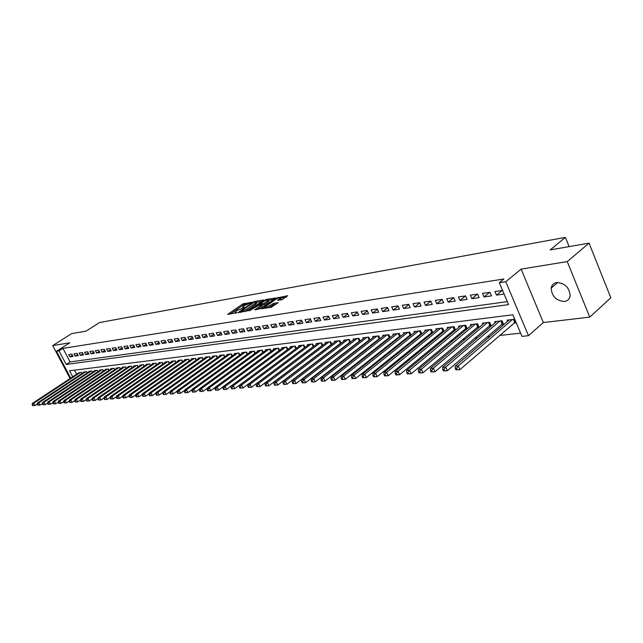 <?xml version="1.0" encoding="UTF-8"?>
<svg xmlns="http://www.w3.org/2000/svg" width="643" height="643" viewBox="0 0 643 643"><rect width="100%" height="100%" fill="white"/><g stroke="black" fill="none" stroke-linecap="round" stroke-linejoin="round"><path stroke-width="0.96" d="M252.04 302.234L242.732 303.986L227.735 314.363L236.857 312.699L235.049 312.201L237.412 310.296L244.485 307.442L242.66 306.952L243.769 305.923L252.04 302.234M556.725 282.55C553.591 283.137 551.742 284.994 551.188 288.128C551.798 296.335 556.227 300.787 564.474 301.479C567.777 300.908 569.674 298.947 570.164 295.579C569.288 287.413 564.811 283.065 556.725 282.55M281.883 299.767L287.662 295.708L276.731 298.047L261.564 308.728L271.145 307.314L278.186 302.708L273.878 303.255L269.755 305.73C266.765 307.467 265.061 307.989 264.643 307.298L275.317 299.614C278.29 297.886 279.994 297.363 280.412 298.055L277.575 300.329L281.883 299.767M589.044 243.126L610.85 297.805L589.76 317.12L567.263 261.588L589.044 243.126L550.151 249.934L565.382 237.38L99.577 322.529L86.098 331.105L71.638 333.637L52.718 345.588L69.782 342.799L56.496 351.263L59.027 350.869L62.966 348.353L503.871 278.99L499.314 282.711L505.768 281.714L528.466 335.686L521.963 336.385L512.849 314.781L69.532 370.786L72.707 376.806M567.263 261.588L521.119 269.12L505.768 281.714M263.389 300.377L263.437 299.951L254.556 301.503L253.004 302.194L237.95 312.659L248.632 310.609L263.389 300.377M266.29 299.445L275.694 297.974L260.552 308.624L254.765 309.862L261.484 305.015L258.631 305.329L249.468 310.794L264.715 300.144L266.29 299.445L266.596 300.08M52.718 345.588L69.782 377.907L70.513 377.819M553.277 286.336L551.943 286.529M513.998 323.067L516.233 322.802L514.721 319.233L507.102 320.166L507.6 321.355M501.387 324.578L503.573 324.313L502.07 320.777L494.612 321.693L495.102 322.85M489.042 326.049L491.18 325.792L489.685 322.296L482.379 323.188L482.861 324.313M476.945 327.488L479.043 327.239L477.556 323.783L470.395 324.659L470.869 325.744M465.098 328.903L467.156 328.661L465.669 325.237L458.66 326.097L459.118 327.15M453.492 330.293L455.509 330.052L454.03 326.66L447.15 327.504L447.6 328.525M442.119 331.651L444.08 331.41L442.617 328.059L435.882 328.886L436.316 329.875M430.963 332.978L432.771 332.761M420.032 334.28L421.687 334.087M409.302 335.566L410.821 335.381M398.789 336.819L400.163 336.651M388.468 338.049L389.706 337.905M378.349 339.255L379.458 339.126M368.415 340.444L369.395 340.324M358.665 341.61L359.525 341.505M349.093 342.751L349.832 342.663M339.689 343.868L340.324 343.796M330.462 344.969L330.984 344.905M321.396 346.055L321.813 346.006M71.831 354.132L68.729 354.59L69.926 356.857L73.029 356.407L71.831 354.132M77.047 353.361L73.913 353.819L75.11 356.109L78.253 355.651L77.047 353.361M82.344 352.573L79.161 353.047L80.367 355.346L83.55 354.888L82.344 352.573M87.713 351.777L84.482 352.26L85.696 354.574L88.927 354.108L87.713 351.777M93.155 350.974L89.883 351.464L91.097 353.795L94.376 353.32L93.155 350.974M98.676 350.162L95.357 350.652L96.579 352.999L99.898 352.517L98.676 350.162M104.279 349.334L100.903 349.832L102.133 352.195L105.508 351.713L104.279 349.334M109.953 348.49L106.537 348.996L107.767 351.383L111.191 350.885L109.953 348.49M115.716 347.638L112.252 348.152L113.489 350.556L116.954 350.049L115.716 347.638M121.559 346.778L118.047 347.292L119.285 349.72L122.805 349.205L121.559 346.778M127.491 345.902L123.922 346.424L125.168 348.868L128.745 348.345L127.491 345.902M133.511 345.01L129.886 345.54L131.14 348L134.765 347.477L133.511 345.01M139.619 344.101L135.938 344.648L137.2 347.124L140.881 346.593L139.619 344.101M145.816 343.185L142.087 343.74L143.349 346.231L147.086 345.693L145.816 343.185M152.11 342.261L148.324 342.815L149.594 345.331L153.388 344.785L152.11 342.261M158.499 341.312L154.65 341.883L155.936 344.415L159.777 343.86L158.499 341.312M164.986 340.356L161.08 340.927L162.366 343.483L166.272 342.92L164.986 340.356M171.568 339.375L167.606 339.962L168.9 342.542L172.863 341.963L171.568 339.375M178.264 338.387L174.237 338.982L175.531 341.578L179.558 340.999L178.264 338.387M185.055 337.382L180.964 337.993L182.266 340.605L186.357 340.01L185.055 337.382M191.96 336.361L187.804 336.98L189.114 339.617L193.27 339.014L191.96 336.361M198.968 335.325L194.749 335.951L196.067 338.612L200.286 338.001L198.968 335.325M206.09 334.272L201.806 334.907L203.124 337.591L207.416 336.964L206.09 334.272M213.331 333.203L208.975 333.846L210.301 336.546L214.666 335.919L213.331 333.203M220.686 332.118L216.257 332.769L217.599 335.493L222.028 334.85L220.686 332.118M228.169 331.008L223.668 331.675L225.01 334.424L229.511 333.773L228.169 331.008M235.772 329.883L231.199 330.558L232.541 333.331L237.122 332.672L235.772 329.883M243.504 328.742L238.85 329.433L240.201 332.222L244.862 331.547L243.504 328.742M251.365 327.576L246.631 328.276L247.989 331.097L252.731 330.414L251.365 327.576M259.362 326.395L254.548 327.11L255.914 329.947L260.728 329.256L259.362 326.395M267.488 325.197L262.593 325.921L263.968 328.782L268.87 328.075L267.488 325.197M275.767 323.968L270.783 324.707L272.166 327.6L277.149 326.877L275.767 323.968M284.182 322.722L279.11 323.477L280.501 326.395L285.572 325.663L284.182 322.722M292.75 321.46L287.59 322.223L288.98 325.165L294.148 324.418L292.75 321.46M301.463 320.166L296.214 320.945L297.621 323.919L302.869 323.156L301.463 320.166M310.344 318.856L304.999 319.643L306.406 322.649L311.751 321.87L310.344 318.856M319.378 317.521L313.937 318.325L315.351 321.355L320.793 320.568L319.378 317.521M328.573 316.163L323.035 316.975L324.458 320.037L330.004 319.233L328.573 316.163M337.945 314.773L332.302 315.609L333.733 318.695L339.375 317.875L337.945 314.773M347.493 313.358L341.746 314.21L343.177 317.329L348.932 316.493L347.493 313.358M357.219 311.927L351.359 312.787L352.798 315.938L358.657 315.086L357.219 311.927M367.121 310.456L361.157 311.341L362.604 314.515L368.576 313.655L367.121 310.456M377.224 308.961L371.14 309.862L372.594 313.069L378.679 312.193L377.224 308.961M387.512 307.442L381.315 308.359L382.778 311.598L388.983 310.698L387.512 307.442M398.009 305.891L391.691 306.824L393.154 310.095L399.48 309.179L398.009 305.891M408.707 304.308L402.269 305.264L403.74 308.568L410.186 307.635L408.707 304.308M419.622 302.692L413.047 303.665L414.534 307.008L421.109 306.052L419.622 302.692M430.762 301.045L424.05 302.041L425.537 305.409L432.249 304.444L430.762 301.045M442.119 299.365L435.271 300.377L436.766 303.785L443.614 302.797L442.119 299.365M453.709 297.653L446.724 298.69L448.227 302.13L455.212 301.117L453.709 297.653M465.54 295.901L458.411 296.962L459.922 300.442L467.051 299.405L465.54 295.901L459.922 300.442M477.628 294.116L470.346 295.193L471.858 298.714L479.139 297.661L477.628 294.116M489.958 292.292L482.531 293.393L484.05 296.945L491.485 295.876L489.958 292.292M62.966 348.353L70.103 361.937L507.295 301.631M496.492 295.145L504.088 294.052L502.561 290.427L494.973 291.552L496.492 295.145L502.135 290.491M307.37 356.664L307.78 356.616M316.404 355.667L316.919 355.611M325.599 354.655L326.226 354.582M334.971 353.618L335.71 353.537M344.511 352.565L345.371 352.468M354.237 351.496L355.209 351.383M364.139 350.403L365.248 350.282M374.242 349.286L375.472 349.149M384.53 348.152L385.904 348M395.027 346.995L396.538 346.826M405.733 345.813L407.389 345.629M416.648 344.608L418.456 344.407M427.78 343.378L429.749 343.161M439.145 342.124L441.275 341.891M450.743 340.846L453.042 340.589M462.582 339.536L465.058 339.263M474.671 338.202L477.323 337.913M487.016 336.844L489.862 336.53M499.627 335.453L520.597 333.138M74.435 370.167L76.589 374.25M78.422 373.036L81.364 372.289L81.991 373.503M83.654 372.401L83.453 372.032L86.628 371.646L87.271 372.876M88.951 371.758L88.75 371.389L91.965 370.995L92.616 372.241M94.32 371.107L94.119 370.73L97.374 370.328L98.041 371.598M99.761 370.448L99.561 370.063L102.864 369.661L103.539 370.955M105.283 369.781L105.082 369.387L108.426 368.978L109.109 370.296M110.885 369.106L110.676 368.704L114.076 368.286L114.767 369.629M116.568 368.415L116.351 368.005L119.799 367.587L120.498 368.945M122.323 367.716L122.114 367.306L125.602 366.872L126.317 368.262M128.166 367.008L127.949 366.59L131.493 366.156L132.225 367.563M134.098 366.293L133.881 365.859L137.473 365.425L138.213 366.864M140.11 365.562L139.893 365.128L143.542 364.677L144.289 366.148M146.218 364.83L145.993 364.38L149.69 363.922L150.454 365.417M152.415 364.075L152.182 363.625L155.944 363.158L156.715 364.685M158.7 363.319L158.467 362.853L162.277 362.387L163.065 363.938M165.082 362.548L164.841 362.073L168.715 361.599L169.511 363.174M171.56 361.76L171.319 361.278L175.25 360.795L176.061 362.411M178.143 360.964L177.894 360.474L181.889 359.984L182.708 361.631M184.822 360.16L184.573 359.654L188.624 359.156L189.46 360.836M191.606 359.341L191.349 358.826L195.472 358.32L196.324 360.032M198.494 358.505L198.237 357.982L202.416 357.468L203.284 359.22M205.495 357.661L205.23 357.122L209.481 356.608L210.365 358.392M212.608 356.801L212.335 356.254L216.659 355.724L217.551 357.548M219.834 355.925L219.56 355.37L223.949 354.832L224.857 356.696M227.172 355.04L226.899 354.47L231.351 353.923L232.284 355.828M234.631 354.14L234.349 353.562L238.883 353.007L239.831 354.944L238.874 353.007M242.218 353.224L241.929 352.629L246.534 352.067L247.499 354.052M249.926 352.292L249.637 351.689L254.323 351.118L255.303 353.144M257.771 351.351L257.465 350.732L262.231 350.146L263.228 352.219M265.736 350.387L265.438 349.752L270.277 349.157L271.298 351.279M273.846 349.406L273.532 348.763L278.459 348.16L279.496 350.331M282.092 348.418L281.779 347.75L286.786 347.14L287.847 349.358M290.483 347.405L290.162 346.73L295.258 346.103L296.335 348.369M299.011 346.376L298.69 345.685L303.874 345.05L304.975 347.373M307.7 345.331L307.362 344.616L312.643 343.973L313.768 346.352M316.541 344.262L316.195 343.539L321.572 342.88L322.714 345.315M325.535 343.185L325.189 342.438L330.663 341.771L331.828 344.27M334.698 342.084L334.344 341.312L339.914 340.637L341.103 343.193M344.021 340.959L343.659 340.179L349.334 339.48L350.548 342.108M353.521 339.817L353.152 339.014L358.931 338.306L360.168 340.999M363.199 338.652L362.821 337.832L368.712 337.109L369.974 339.874M373.061 337.471L372.675 336.627L378.671 335.887L379.957 338.724M383.099 336.265L382.706 335.397L388.822 334.649L390.14 337.559M393.339 335.035L392.937 334.143L399.166 333.379L400.517 336.377M403.772 333.781L403.362 332.865L409.712 332.085L411.086 335.164M414.405 332.503L413.988 331.563L420.466 330.767L421.872 333.934M425.256 331.201L424.83 330.237L431.429 329.425L432.868 332.68M569.111 246.615L565.382 237.38M521.119 269.12L543.343 322.545L589.76 317.12M543.343 322.545L528.466 335.686M59.027 350.869L66.197 364.468L508.557 304.621L499.314 282.711M70.682 378.14L56.496 351.263M70.103 361.937L66.197 364.468M69.926 356.857L72.418 355.249M75.11 356.109L77.634 354.47M80.367 355.346L82.923 353.682M85.696 354.574L88.292 352.886M91.097 353.795L93.725 352.075M96.579 352.999L99.247 351.255M102.133 352.195L104.841 350.419M107.767 351.383L110.516 349.575M113.489 350.556L116.27 348.723M119.285 349.72L122.114 347.847M125.168 348.868L128.037 346.963M131.14 348L134.049 346.071M137.2 347.124L140.15 345.154M143.349 346.231L146.347 344.23M149.594 345.331L152.632 343.29M155.936 344.415L159.014 342.341M162.366 343.483L165.492 341.369M168.9 342.542L172.075 340.388M175.531 341.578L178.754 339.383M182.266 340.605L185.546 338.371M189.114 339.617L192.434 337.334M196.067 338.612L199.443 336.289M203.124 337.591L206.556 335.22M210.301 336.546L213.789 334.135M217.599 335.493L221.136 333.026M225.01 334.424L228.603 331.909M232.541 333.331L236.198 330.767M240.201 332.222L243.922 329.602M247.989 331.097L251.767 328.42M255.914 329.947L259.756 327.223M263.968 328.782L267.874 326.001M272.166 327.6L276.136 324.755M280.501 326.395L284.544 323.485M288.98 325.165L293.095 322.191M297.621 323.919L301.8 320.873M306.406 322.649L310.657 319.539M315.351 321.355L319.675 318.172M324.458 320.037L328.862 316.774M333.733 318.695L338.218 315.359M343.177 317.329L347.742 313.913M352.798 315.938L357.452 312.442M362.604 314.515L367.338 310.931M372.594 313.069L377.417 309.404M382.778 311.598L387.689 307.836M393.154 310.095L398.162 306.237M403.74 308.568L408.844 304.605M414.534 307.008L419.734 302.941M425.537 305.409L430.842 301.237M436.766 303.785L442.175 299.501M448.227 302.13L453.741 297.725M471.858 298.714L477.5 294.132M484.05 296.945L489.685 292.332M569.634 297.685L569.409 297.13M246.816 304.026L243.255 305.063L230.049 314.13M240.048 311.847L240.273 312.434M261.902 301.406L256.26 302.387M254.242 302.138L240.008 311.759L246.301 309.436L255.134 303.327L256.219 302.314L254.242 302.138M244.854 311.67L246.832 310.537L246.301 309.436M256.557 303.022L255.657 304.428L246.832 310.537M268.308 300.297L273.878 299.325M257.087 309.645L261.958 305.996M267.351 301.012L268.252 300.168C267.834 299.517 266.162 300.032 263.244 301.72L259.78 304.533L263.935 303.392L267.351 301.012L267.882 302.122L268.613 300.94M267.882 302.122L264.466 304.501L261.677 305.409M280.766 298.818L279.914 300.104M268.903 307.684L270.293 306.856L269.755 305.73M276.386 304.059L272.793 305.103L270.293 306.856M264.892 307.82L263.895 308.511M286.151 297.195L280.469 298.175M79.145 372.562L32.471 403.322L33.725 403.209L34.971 405.516L37.27 403.997M33.155 405.564L34.971 405.516L32.648 405.604L33.155 405.564L32.656 404.64L32.15 404.688L32.648 405.604M32.656 404.64L33.725 403.209L80.447 372.401M32.15 404.688L32.471 403.322M84.378 371.919L37.527 402.88L38.805 402.767L40.059 405.09L42.414 403.523M38.226 405.138L40.059 405.09L37.712 405.178L38.226 405.138L37.72 404.206L37.214 404.254L37.712 405.178M37.72 404.206L38.805 402.767L85.696 371.758M37.214 404.254L37.527 402.88M89.682 371.276L42.663 402.43L43.957 402.317L45.211 404.656L47.63 403.048M43.37 404.704L45.211 404.656L42.848 404.744L43.37 404.704L42.864 403.764L42.35 403.812L42.848 404.744M42.864 403.764L43.957 402.317L91.025 371.107M42.35 403.812L42.663 402.43M95.068 370.617L47.871 401.971L49.181 401.859L50.443 404.214L52.919 402.566M48.587 404.262L50.443 404.214L48.064 404.302L48.587 404.262L48.08 403.322L47.558 403.362L48.064 404.302M48.08 403.322L49.181 401.859L96.426 370.448M47.558 403.362L47.871 401.971M100.525 369.942L53.144 401.505L54.478 401.393L55.748 403.764L58.28 402.068M53.883 403.812L55.748 403.764L53.345 403.86L53.883 403.812L53.369 402.864L52.839 402.912L53.345 403.86M53.369 402.864L54.478 401.393L101.899 369.781M52.839 402.912L53.144 401.505M106.055 369.267L58.505 401.039L59.855 400.919L61.133 403.314L63.721 401.57M59.252 403.362L61.133 403.314L58.714 403.402L59.252 403.362L58.738 402.405L58.2 402.454L58.714 403.402M58.738 402.405L59.855 400.919L107.453 369.098M58.2 402.454L58.505 401.039M111.665 368.584L63.938 400.565L65.313 400.444L66.591 402.848L69.251 401.063M64.702 402.904L66.591 402.848L64.147 402.944L64.702 402.904L64.187 401.939L63.641 401.979L64.147 402.944M64.187 401.939L65.313 400.444L113.08 368.407M63.641 401.979L63.938 400.565M117.356 367.884L69.452 400.083L70.843 399.954L72.129 402.381L74.853 400.549M70.224 402.43L72.129 402.381L69.669 402.478L70.224 402.43L69.709 401.465L69.155 401.513L69.669 402.478M69.709 401.465L70.843 399.954L118.794 367.708M69.155 401.513L69.452 400.083M123.126 367.177L75.046 399.592L76.461 399.464L77.755 401.907L80.544 400.026M75.834 401.955L77.755 401.907L75.271 402.004L75.834 401.955L75.319 400.983L74.757 401.031L75.271 402.004M75.319 400.983L76.461 399.464L124.581 367M74.757 401.031L75.046 399.592M128.986 366.462L80.729 399.094L82.159 398.965L83.461 401.425L86.315 399.488M81.532 401.481L83.461 401.425L80.962 401.529L81.532 401.481L81.01 400.493L80.439 400.541L80.962 401.529M81.01 400.493L82.159 398.965L130.457 366.277M80.439 400.541L80.729 399.094M134.926 365.73L86.492 398.588L87.946 398.459L89.248 400.943L92.174 398.949M87.311 400.991L89.248 400.943L86.733 401.039L87.311 400.991L86.789 399.994L86.202 400.05L86.733 401.039M86.789 399.994L87.946 398.459L136.42 365.554M86.202 400.05L86.492 398.588M140.954 364.999L92.343 398.073L93.822 397.945L95.132 400.444L98.122 398.403M93.179 400.493L95.132 400.444L92.584 400.541L93.179 400.493L92.648 399.496L92.062 399.544L92.584 400.541M92.648 399.496L93.822 397.945L142.473 364.806M92.062 399.544L92.343 398.073M147.07 364.243L98.283 397.551L99.786 397.422L101.104 399.938L104.166 397.84M99.135 399.994L101.104 399.938L98.532 400.042L99.135 399.994L98.604 398.981L98.009 399.038L98.532 400.042M98.604 398.981L99.786 397.422L148.613 364.059M98.009 399.038L98.283 397.551M153.275 363.488L104.311 397.02L105.838 396.892L107.164 399.432L110.299 397.27M105.179 399.48L107.164 399.432L104.576 399.528L105.179 399.48L104.648 398.467L104.045 398.515L104.576 399.528M104.648 398.467L105.838 396.892L154.842 363.295M104.045 398.515L104.311 397.02M159.577 362.716L110.435 396.482L111.986 396.353L113.321 398.909L116.528 396.699M111.327 398.957L113.321 398.909L110.709 399.014L111.327 398.957L110.789 397.937L110.17 397.993L110.709 399.014M110.789 397.937L111.986 396.353L161.168 362.523M110.17 397.993L110.435 396.482M165.966 361.929L116.656 395.943L118.232 395.799L119.566 398.387L122.853 396.104M117.565 398.435L119.566 398.387L116.93 398.491L117.565 398.435L117.026 397.398L116.399 397.454L116.93 398.491M117.026 397.398L118.232 395.799L167.582 361.736M116.399 397.454L116.656 395.943M172.461 361.141L122.974 395.389L124.573 395.244L125.915 397.848L129.283 395.509M123.898 397.896L125.915 397.848L123.263 397.953L123.898 397.896L123.36 396.86L122.717 396.916L123.263 397.953M123.36 396.86L124.573 395.244L174.1 360.94M122.717 396.916L122.974 395.389M179.051 360.329L129.396 394.826L131.019 394.681L132.37 397.302L135.81 394.906M130.336 397.358L132.37 397.302L129.685 397.406L130.336 397.358L129.79 396.305L129.147 396.361L129.685 397.406M129.79 396.305L131.019 394.681L180.715 360.128M129.147 396.361L129.396 394.826M185.747 359.509L135.914 394.255L137.562 394.111L138.92 396.755L142.449 394.288M136.871 396.803L138.92 396.755L136.212 396.86L136.871 396.803L136.324 395.742L135.673 395.799L136.212 396.86M136.324 395.742L137.562 394.111L187.443 359.3M135.673 395.799L135.914 394.255M192.546 358.681L142.537 393.669L144.217 393.524L145.583 396.192L149.184 393.653M143.518 396.241L145.583 396.192L142.85 396.297L143.518 396.241L142.971 395.172L142.304 395.236L142.85 396.297M142.971 395.172L144.217 393.524L194.266 358.464M142.304 395.236L142.537 393.669M199.451 357.829L149.272 393.082L150.976 392.929L152.351 395.622L156.04 393.018M150.269 395.67L152.351 395.622L149.586 395.726L150.269 395.67L149.723 394.593L149.039 394.657L149.586 395.726M149.723 394.593L150.976 392.929L201.195 357.621M149.039 394.657L149.272 393.082M206.467 356.978L156.112 392.479L157.84 392.326L159.223 395.043L163 392.367M157.133 395.091L159.223 395.043L156.442 395.148L157.133 395.091L156.579 394.006L155.887 394.071L156.442 395.148M156.579 394.006L157.84 392.326L208.236 356.761M155.887 394.071L156.112 392.479M213.597 356.101L163.073 391.868L164.825 391.716L166.215 394.448L170.082 391.7M164.11 394.505L166.215 394.448L163.402 394.561L164.11 394.505L163.555 393.412L162.848 393.468L163.402 394.561M163.555 393.412L164.825 391.716L215.389 355.884M162.848 393.468L163.073 391.868M220.83 355.217L170.146 391.249L171.93 391.097L173.329 393.854L177.283 391.024M171.199 393.902L173.329 393.854L170.483 393.966L171.199 393.902L170.644 392.801L169.929 392.865L170.483 393.966M170.644 392.801L171.93 391.097L222.663 354.992M169.929 392.865L170.146 391.249M228.193 354.317L177.331 390.623L179.148 390.462L180.554 393.243L184.597 390.341M178.416 393.291L180.554 393.243L177.685 393.355L178.416 393.291L177.854 392.182L177.122 392.246L177.685 393.355M177.854 392.182L179.148 390.462L230.049 354.084M177.122 392.246L177.331 390.623M235.668 353.401L184.645 389.979L186.494 389.819L187.901 392.624L192.04 389.634M185.747 392.672L187.901 392.624L185.007 392.736L185.747 392.672L185.184 391.555L184.445 391.619L185.007 392.736M185.184 391.555L186.494 389.819L237.556 353.168M184.445 391.619L184.645 389.979M243.271 352.468L192.08 389.328L193.961 389.16L195.376 391.989L199.611 388.927M193.205 392.045L195.376 391.989L192.458 392.109L193.205 392.045L192.635 390.912L191.887 390.976L192.458 392.109M192.635 390.912L193.961 389.16L245.192 352.235M191.887 390.976L192.08 389.328M250.995 351.52L199.643 388.661L201.556 388.501L202.979 391.346L207.319 388.195M200.793 391.402L202.979 391.346L200.029 391.466L200.793 391.402L200.222 390.261L199.459 390.325L200.029 391.466M200.222 390.261L201.556 388.501L252.948 351.279M199.459 390.325L199.643 388.661M258.856 350.556L207.335 387.994L209.28 387.817L210.719 390.695L215.156 387.456M208.517 390.751L210.719 390.695L207.737 390.815L208.517 390.751L207.938 389.602L207.159 389.666L207.737 390.815M207.938 389.602L209.28 387.817L260.841 350.314M207.159 389.666L207.335 387.994M266.845 349.583L215.172 387.303L217.149 387.134L218.588 390.036L223.129 386.7M216.369 390.084L218.588 390.036L215.574 390.156L216.369 390.084L215.791 388.927L215.003 388.991L215.574 390.156M215.791 388.927L217.149 387.134L268.862 349.334M215.003 388.991L215.172 387.303M274.971 348.586L223.137 386.604L225.146 386.427L226.593 389.361L231.239 385.937M224.359 389.409L226.593 389.361L223.555 389.481L224.359 389.409L223.78 388.243L222.976 388.308L223.555 389.481M223.78 388.243L225.146 386.427L277.02 348.337M222.976 388.308L223.137 386.604M283.233 347.574L231.247 385.896L233.296 385.712L234.751 388.669L287.63 349.511M232.501 388.726L234.751 388.669L231.681 388.798L232.501 388.726L231.914 387.544L231.094 387.616L231.681 388.798M231.914 387.544L233.296 385.712L285.323 347.316M231.094 387.616L231.247 385.896M291.641 346.545L239.501 385.173L241.591 384.988L243.054 387.97L296.327 348.361M240.779 388.026L243.054 387.97L239.943 388.099L240.779 388.026L240.193 386.829L239.357 386.901L239.943 388.099M240.193 386.829L241.591 384.988L293.763 346.288M239.357 386.901L239.501 385.173M300.193 345.5L247.909 384.434L250.031 384.249L251.501 387.255L304.951 347.316M249.211 387.311L251.501 387.255L248.359 387.383L249.211 387.311L248.624 386.105L247.772 386.178L248.359 387.383M248.624 386.105L250.031 384.249L302.355 345.235M247.772 386.178L247.909 384.434M308.897 344.431L256.469 383.686L258.631 383.493L260.11 386.531L313.72 346.255M257.803 386.588L260.11 386.531L256.935 386.66L257.803 386.588L257.208 385.374L256.34 385.446L256.935 386.66M257.208 385.374L258.631 383.493L311.099 344.166M256.34 385.446L256.469 383.686M317.763 343.346L265.181 382.923L267.384 382.73L268.87 385.792L322.649 345.178M266.548 385.848L268.87 385.792L265.663 385.921L266.548 385.848L265.953 384.618L265.069 384.699L265.663 385.921M265.953 384.618L267.384 382.73L319.997 343.073M265.069 384.699L265.181 382.923M326.781 342.245L274.063 382.143L276.305 381.942L277.8 385.036L331.74 344.077M275.453 385.093L277.8 385.036L274.561 385.173L275.453 385.093L274.858 383.855L273.958 383.935L274.561 385.173M274.858 383.855L276.305 381.942L329.055 341.963M273.958 383.935L274.063 382.143M335.959 341.12L283.105 381.347L285.396 381.146L286.899 384.273L340.991 342.96M284.536 384.329L286.899 384.273L283.619 384.41L284.536 384.329L283.933 383.075L283.016 383.156L283.619 384.41M283.933 383.075L285.396 381.146L338.282 340.83M283.016 383.156L283.105 381.347M345.315 339.97L292.324 380.535L294.655 380.334L296.166 383.493L350.419 341.819M293.787 383.549L296.166 383.493L292.854 383.63L293.787 383.549L293.184 382.288L292.252 382.368L292.854 383.63M293.184 382.288L294.655 380.334L347.678 339.681M292.252 382.368L292.324 380.535M354.832 338.805L301.72 379.716L304.099 379.507L305.61 382.698L360.016 340.653M303.215 382.754L305.61 382.698L302.266 382.834L303.215 382.754L302.604 381.476L301.655 381.556L302.266 382.834M302.604 381.476L304.099 379.507L357.243 338.515M301.655 381.556L301.72 379.716M364.533 337.623L311.3 378.88L313.72 378.663L315.239 381.886L369.789 339.472M312.828 381.942L315.239 381.886L311.855 382.022L312.828 381.942L312.217 380.648L311.244 380.736L311.855 382.022M312.217 380.648L313.72 378.663L366.984 337.318M311.244 380.736L311.3 378.88M374.419 336.41L321.058 378.02L323.533 377.803L325.061 381.058L379.748 338.266M322.625 381.114L325.061 381.058L321.637 381.195L322.625 381.114L322.014 379.812L321.026 379.892L321.637 381.195M322.014 379.812L323.533 377.803L376.919 336.104M321.026 379.892L321.058 378.02M384.482 335.18L331.016 377.144L333.54 376.927L335.075 380.214L389.899 337.036M332.616 380.27L335.075 380.214L331.611 380.351L332.616 380.27L331.997 378.952L330.992 379.04L331.611 380.351M331.997 378.952L333.54 376.927L387.03 334.866M330.992 379.04L331.016 377.144M394.746 333.918L341.176 376.259L343.74 376.034L345.291 379.346L400.251 335.783M342.807 379.402L345.291 379.346L341.779 379.491L342.807 379.402L342.189 378.076L341.16 378.164L341.779 379.491M342.189 378.076L343.74 376.034L397.342 333.604M341.16 378.164L341.176 376.259M405.203 332.64L351.528 375.351L354.156 375.118L355.708 378.47L410.797 334.505M353.208 378.526L355.708 378.47L352.163 378.614L353.208 378.526L352.589 377.184L351.536 377.28L352.163 378.614M352.589 377.184L354.156 375.118L407.855 332.318M351.536 377.28L351.528 375.351M415.868 331.33L362.105 374.419L364.774 374.186L366.341 377.578L421.551 333.203M363.817 377.634L366.341 377.578L362.748 377.722L363.817 377.634L363.191 376.276L362.122 376.372L362.748 377.722M363.191 376.276L364.774 374.186L418.569 331M362.122 376.372L362.105 374.419M426.743 330.004L372.892 373.479L375.625 373.237L377.192 376.661L432.514 331.876M374.652 376.718L377.192 376.661L373.559 376.806L374.652 376.718L374.017 375.351L372.924 375.44L373.559 376.806M374.017 375.351L375.625 373.237L429.5 329.666M372.924 375.44L372.892 373.479M437.835 328.645L383.903 372.514L386.692 372.265L388.268 375.721L443.694 330.518M385.704 375.785L388.268 375.721L384.586 375.874L385.704 375.785L385.069 374.403L383.959 374.491L384.586 375.874M385.069 374.403L386.692 372.265L440.64 328.3M383.959 374.491L383.903 372.514M449.152 327.263L395.14 371.525L397.993 371.276L399.576 374.773L455.107 329.136M396.988 374.829L399.576 374.773L395.847 374.925L396.988 374.829L396.353 373.43L395.212 373.527L395.847 374.925M396.353 373.43L397.993 371.276L452.013 326.909M395.212 373.527L395.14 371.525M460.693 325.848L406.625 370.521L409.535 370.264L411.126 373.8L466.754 327.721M408.514 373.856L411.126 373.8L407.349 373.953L408.514 373.856L407.879 372.442L406.714 372.538L407.349 373.953M407.879 372.442L409.535 370.264L463.619 325.487M406.714 372.538L406.625 370.521M472.476 324.402L418.352 369.492L421.326 369.227L422.925 372.803L478.633 326.282M420.289 372.86L422.925 372.803L419.099 372.964L420.289 372.86L419.646 371.429L418.464 371.533L419.099 372.964M419.646 371.429L421.326 369.227L475.458 324.04M418.464 371.533L418.352 369.492M484.5 322.931L430.336 368.439L433.366 368.174L434.973 371.783L490.762 324.811M432.321 371.847L434.973 371.783L431.107 371.943L432.321 371.847L431.678 370.4L430.464 370.505L431.107 371.943M431.678 370.4L433.366 368.174L487.547 322.561M430.464 370.505L430.336 368.439M496.774 321.428L442.577 367.37L445.679 367.097L447.295 370.746L503.147 323.308M444.618 370.802L447.295 370.746L443.373 370.915L444.618 370.802L443.967 369.347L442.73 369.452L443.373 370.915M443.967 369.347L445.679 367.097L499.884 321.05M442.73 369.452L442.577 367.37M509.312 319.892L455.091 366.269L458.258 365.988L459.882 369.685L515.79 321.773M457.181 369.741L459.882 369.685L455.911 369.854L457.181 369.741L456.53 368.27L455.26 368.375L455.911 369.854M456.53 368.27L458.258 365.988L512.487 319.507M455.26 368.375L455.091 366.269M243.769 307.812L243.528 307.306M236.15 313.069L235.909 312.554M228.289 314.427L228.096 314.025M243.255 305.063L242.732 303.986M244.782 304.38L244.268 303.303M238.505 312.731L238.304 312.329M253.197 302.596L253.004 302.194M254.813 302.041L254.556 301.503M240.466 312.402L240.193 311.839M241.543 312.225L241.27 311.662M255.657 304.428L255.134 303.327M255.303 309.942L255.11 309.532M261.677 306.446L261.146 305.329M264.996 300.731L264.715 300.144M260.045 305.087L259.78 304.533M262.874 305.2L262.352 304.091M264.466 304.501L263.935 303.392M278.097 300.418L277.905 300.016M280.059 300.008L279.528 298.882M272.793 305.103L272.262 303.97M274.416 304.388L273.878 303.255M262.111 308.809L261.91 308.399M277.012 298.641L276.731 298.047M278.628 297.974L278.331 297.339M81.894 373.567L81.235 372.305M87.159 372.948L86.492 371.662M92.496 372.321L91.812 371.011M97.913 371.686L97.222 370.352M103.402 371.043L102.695 369.677M108.972 370.384L108.249 369.002M114.615 369.725L113.883 368.31M120.345 369.058L119.598 367.611M126.149 368.375L125.393 366.904M132.048 367.683L131.268 366.18M138.02 366.984L137.24 365.449M144.088 366.277L143.293 364.71M150.245 365.562L149.433 363.954M156.498 364.83L155.662 363.191M162.84 364.091L161.996 362.419M169.278 363.343L168.418 361.631M175.812 362.58L174.936 360.836M182.451 361.808L181.559 360.024M189.187 361.028L188.278 359.204M196.035 360.233L195.11 358.368M202.987 359.429L202.039 357.516M210.052 358.609L209.088 356.656M217.23 357.773L216.241 355.78M224.52 356.937L223.515 354.888M231.93 356.077L230.909 353.98M239.461 355.209L238.416 353.063M247.121 354.325L246.052 352.123M247.483 354.068L246.51 352.075M254.901 353.433L253.816 351.174M255.263 353.168L254.274 351.118M262.818 352.517L261.709 350.21M263.18 352.251L262.167 350.154M270.864 351.592L269.73 349.229M271.233 351.327L270.197 349.173M279.054 350.652L277.897 348.225M279.416 350.387L278.363 348.168M287.373 349.688L286.199 347.212M287.751 349.43L286.665 347.156M295.828 348.675L294.647 346.175M296.206 348.426L295.113 346.119M304.428 347.646L303.239 345.122M304.814 347.397L303.713 345.066M313.181 346.593L311.984 344.053M313.567 346.344L312.458 343.997M322.087 345.532L320.889 342.96M322.473 345.275L321.363 342.904M331.153 344.439L329.947 341.851M331.547 344.19L330.43 341.795M340.388 343.338L339.174 340.726M340.774 343.081L339.657 340.669M349.784 342.213L348.57 339.576M350.178 341.955L349.053 339.512M359.357 341.063L358.135 338.403M359.759 340.806L358.625 338.347M369.114 339.898L367.884 337.205M369.508 339.633L368.375 337.149M379.048 338.708L377.819 335.992M379.45 338.443L378.309 335.935M389.176 337.495L387.938 334.754M389.578 337.229L388.428 334.698M399.488 336.257L398.25 333.492M399.898 335.992L398.748 333.428M410.009 335.003L408.763 332.206M410.419 334.73L409.261 332.142M420.731 333.717L419.477 330.896M421.141 333.444L419.983 330.832M431.67 332.407L430.408 329.554M432.08 332.126L430.914 329.489M442.818 331.073L441.556 328.187M443.236 330.791L442.062 328.123M454.199 329.706L452.929 326.797M454.609 329.425L453.436 326.732M465.805 328.316L464.535 325.374M466.223 328.034L465.042 325.31M477.653 326.901L476.375 323.927M478.07 326.612L476.889 323.863M489.749 325.446L488.463 322.448M490.167 325.157L488.977 322.384M502.095 323.968L500.801 320.937M502.513 323.678L501.323 320.873M514.705 322.464L513.403 319.394M515.123 322.167L513.926 319.33M551.188 288.128L557.778 282.47M243.142 307.965L242.837 307.33M235.547 313.221L235.234 312.578M256.742 303.408L256.219 302.314M262.014 306.124L261.484 305.015M268.774 301.278L268.252 300.168M259.836 305.12L259.555 304.541M280.943 299.172L280.412 298.055M265.125 308.31L264.812 307.659"/></g></svg>
